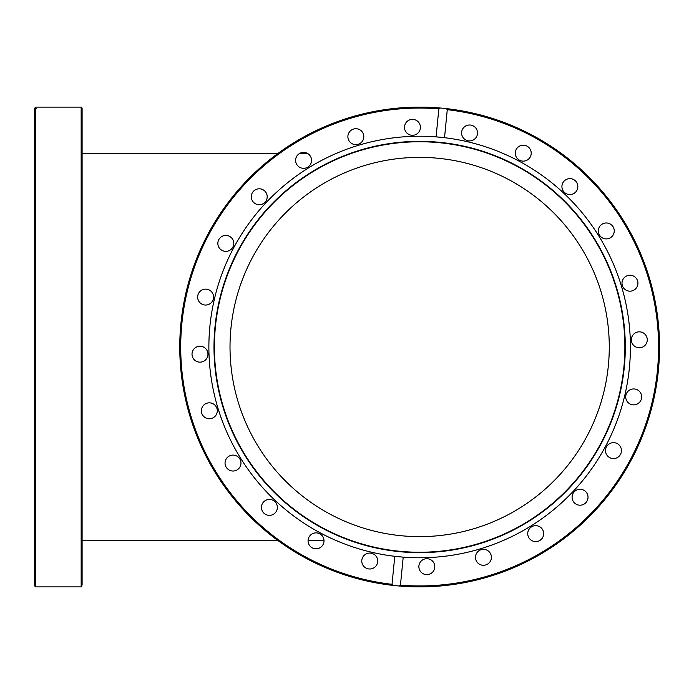 <?xml version="1.0" encoding="UTF-8"?>
<svg xmlns="http://www.w3.org/2000/svg" width="694" height="694" viewBox="0 0 694 694"><rect width="100%" height="100%" fill="white"/><g stroke="black" fill="none" stroke-linecap="round" stroke-linejoin="round"><path stroke-width="1.04" d="M35.646 107.986L36.6 108.273L34.7 109.669L34.7 124.998L34.7 108.837L35.646 107.986L35.646 107.119L34.7 108.837M82.109 584.782L82.109 108.064L81.163 107.119L81.163 586.881L82.109 585.936M82.109 567.44L82.109 556.015M34.7 530.346L34.7 549.353M34.7 367.655L34.7 442.642M82.109 404.871L82.109 388.944M34.7 275.24L34.7 291.168M34.7 222.974L34.7 238.909M82.109 238.198L82.109 222.974M34.7 145.211L34.7 157.807M34.7 458.569L34.7 489.279M34.7 505.206L34.7 525.67M34.7 119.377L34.7 108.064M34.7 574.623L34.7 585.163M34.7 109.669L34.7 585.936L35.646 586.881L35.646 108.602M396.135 585.727L393.004 585.398L392.015 584.331L394.773 556.302A210.776 210.776 0 0 1 209.892 326.345A210.776 210.776 0 0 1 444.524 137.698A210.776 210.776 0 0 1 629.406 367.655A210.776 210.776 0 0 1 394.773 556.302L403.214 557.135L400.447 585.163L399.267 586.014A239.881 239.881 0 0 1 180.917 323.491A239.881 239.881 0 0 1 440.031 107.986L443.162 108.273A239.881 239.881 0 0 1 446.285 108.602L447.283 109.669L444.524 137.698L436.084 136.865L438.842 108.837L440.031 107.986A239.881 239.881 0 0 1 443.162 108.273L446.285 108.602A239.881 239.881 0 0 1 658.372 370.509A239.881 239.881 0 0 1 399.267 586.014L396.135 585.727A239.881 239.881 0 0 1 180.917 323.491A239.881 239.881 0 0 1 443.162 108.273M214.984 326.839A205.65 205.65 0 0 1 439.805 142.339A205.65 205.65 0 0 1 624.305 367.161A205.65 205.65 0 0 1 399.492 551.661A205.65 205.65 0 0 1 214.984 326.839M215.4 326.883A205.242 205.242 0 0 1 439.762 142.747A205.242 205.242 0 0 1 623.897 367.117A205.242 205.242 0 0 1 399.527 551.253A205.242 205.242 0 0 1 215.4 326.883M199.204 362.121A7.964 7.964 0 0 1 192.056 353.411A7.964 7.964 0 0 1 200.766 346.263A7.964 7.964 0 0 1 207.914 354.972A7.964 7.964 0 0 1 199.204 362.121M202.804 304.545A7.964 7.964 0 0 1 198.154 294.291A7.964 7.964 0 0 1 208.417 289.641A7.964 7.964 0 0 1 213.058 299.895A7.964 7.964 0 0 1 202.804 304.545M210.629 418.656A7.964 7.964 0 0 1 201.468 412.097A7.964 7.964 0 0 1 208.035 402.936A7.964 7.964 0 0 1 217.187 409.503A7.964 7.964 0 0 1 210.629 418.656M236.298 470.315A7.964 7.964 0 0 1 225.758 466.342A7.964 7.964 0 0 1 229.723 455.802A7.964 7.964 0 0 1 240.263 459.775A7.964 7.964 0 0 1 236.298 470.315M274.46 513.569A7.964 7.964 0 0 1 263.252 512.458A7.964 7.964 0 0 1 264.353 501.25A7.964 7.964 0 0 1 275.561 502.361A7.964 7.964 0 0 1 274.46 513.569M322.519 545.467A7.964 7.964 0 0 1 311.406 547.306A7.964 7.964 0 0 1 309.567 536.193A7.964 7.964 0 0 1 320.68 534.354A7.964 7.964 0 0 1 322.519 545.467M377.189 563.84A7.964 7.964 0 0 1 366.935 568.49A7.964 7.964 0 0 1 362.285 558.236A7.964 7.964 0 0 1 372.548 553.586A7.964 7.964 0 0 1 377.189 563.84M434.765 567.44A7.964 7.964 0 0 1 426.055 574.589A7.964 7.964 0 0 1 418.907 565.879A7.964 7.964 0 0 1 427.617 558.739A7.964 7.964 0 0 1 434.765 567.44M491.3 556.015A7.964 7.964 0 0 1 484.742 565.176A7.964 7.964 0 0 1 475.59 558.609A7.964 7.964 0 0 1 482.148 549.457A7.964 7.964 0 0 1 491.3 556.015M542.96 530.346A7.964 7.964 0 0 1 538.995 540.895A7.964 7.964 0 0 1 528.446 536.922A7.964 7.964 0 0 1 532.419 526.382A7.964 7.964 0 0 1 542.96 530.346M586.213 492.185A7.964 7.964 0 0 1 585.111 503.393A7.964 7.964 0 0 1 573.895 502.291A7.964 7.964 0 0 1 575.005 491.083A7.964 7.964 0 0 1 586.213 492.185M618.111 444.125A7.964 7.964 0 0 1 619.95 455.247A7.964 7.964 0 0 1 608.838 457.077A7.964 7.964 0 0 1 606.998 445.964A7.964 7.964 0 0 1 618.111 444.125M636.493 389.455A7.964 7.964 0 0 1 641.135 399.709A7.964 7.964 0 0 1 630.881 404.359A7.964 7.964 0 0 1 626.231 394.105A7.964 7.964 0 0 1 636.493 389.455M640.085 331.879A7.964 7.964 0 0 1 647.233 340.589A7.964 7.964 0 0 1 638.523 347.737A7.964 7.964 0 0 1 631.384 339.028A7.964 7.964 0 0 1 640.085 331.879M628.669 275.344A7.964 7.964 0 0 1 637.821 281.903A7.964 7.964 0 0 1 631.262 291.064A7.964 7.964 0 0 1 622.102 284.497A7.964 7.964 0 0 1 628.669 275.344M602.999 223.685A7.964 7.964 0 0 1 613.539 227.658A7.964 7.964 0 0 1 609.566 238.198A7.964 7.964 0 0 1 599.026 234.225A7.964 7.964 0 0 1 602.999 223.685M564.829 180.431A7.964 7.964 0 0 1 576.046 181.542A7.964 7.964 0 0 1 574.936 192.75A7.964 7.964 0 0 1 563.728 191.639A7.964 7.964 0 0 1 564.829 180.431M516.778 148.533A7.964 7.964 0 0 1 527.891 146.694A7.964 7.964 0 0 1 529.722 157.807A7.964 7.964 0 0 1 518.609 159.646A7.964 7.964 0 0 1 516.778 148.533M462.1 130.16A7.964 7.964 0 0 1 472.362 125.51A7.964 7.964 0 0 1 477.004 135.764A7.964 7.964 0 0 1 466.75 140.414A7.964 7.964 0 0 1 462.1 130.16M404.533 126.56A7.964 7.964 0 0 1 413.234 119.411A7.964 7.964 0 0 1 420.382 128.121A7.964 7.964 0 0 1 411.672 135.261A7.964 7.964 0 0 1 404.533 126.56M347.989 137.985A7.964 7.964 0 0 1 354.547 128.824A7.964 7.964 0 0 1 363.708 135.391A7.964 7.964 0 0 1 357.141 144.543A7.964 7.964 0 0 1 347.989 137.985M296.329 163.654A7.964 7.964 0 0 1 300.302 153.105A7.964 7.964 0 0 1 310.843 157.078A7.964 7.964 0 0 1 306.878 167.618A7.964 7.964 0 0 1 296.329 163.654M253.084 201.815A7.964 7.964 0 0 1 254.186 190.607A7.964 7.964 0 0 1 265.394 191.709A7.964 7.964 0 0 1 264.293 202.917A7.964 7.964 0 0 1 253.084 201.815M221.178 249.875A7.964 7.964 0 0 1 219.347 238.753A7.964 7.964 0 0 1 230.46 236.923A7.964 7.964 0 0 1 232.29 248.036A7.964 7.964 0 0 1 221.178 249.875M438.235 158.284A189.627 189.627 0 0 1 608.36 365.591A189.627 189.627 0 0 1 401.063 535.716A189.627 189.627 0 0 1 230.929 328.409A189.627 189.627 0 0 1 438.235 158.284M392.015 584.331A238.936 238.936 0 0 1 181.863 323.578A238.936 238.936 0 0 1 438.842 108.837M399.267 586.014A239.881 239.881 0 0 0 658.372 370.509A239.881 239.881 0 0 0 446.285 108.602M447.283 109.669A238.936 238.936 0 0 1 657.426 370.423A238.936 238.936 0 0 1 400.447 585.163M323.994 540.418L308.093 540.418M277.765 540.418L82.109 540.418M307.763 153.582L299.418 153.582M277.765 153.582L82.109 153.582M81.163 107.119L35.646 107.119M81.163 586.881L35.646 586.881"/></g></svg>
